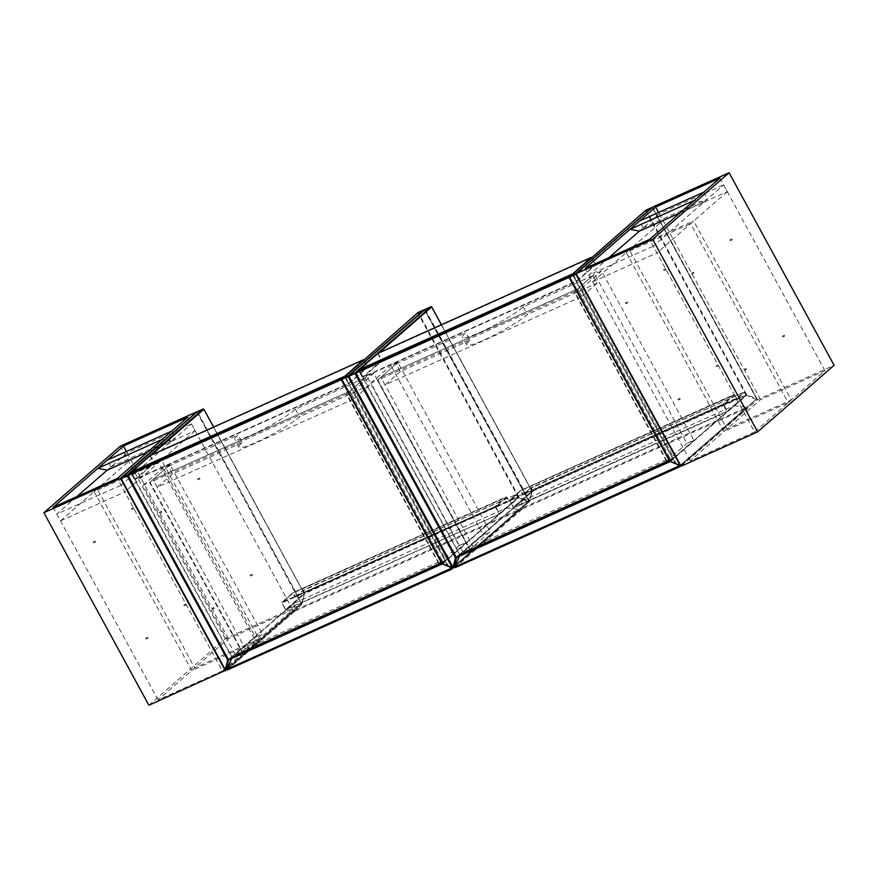 <?xml version="1.0" encoding="UTF-8"?>
<svg xmlns="http://www.w3.org/2000/svg" width="878" height="878" viewBox="0 0 878 878"><rect width="100%" height="100%" fill="white"/><g stroke="black" fill="none" stroke-linecap="round" stroke-linejoin="round"><path stroke-width="0.66" stroke-dasharray="4.39 3.29" d="M185.916 604.613L185.906 604.009L185.916 604.613M183.996 605.48L183.996 604.865L183.996 605.48M147.691 637.9L147.68 637.285L147.691 637.9M145.77 638.756L145.759 638.152L145.77 638.756M95.197 541.627L95.186 541.013L95.197 541.627M93.277 542.483L93.277 541.869L93.277 542.483M133.423 508.34L133.412 507.725L133.423 508.34M131.502 509.196L131.502 508.592L131.502 509.196M250.241 575.727L250.23 575.112L250.241 575.727M252.151 574.87L252.14 574.256L252.151 574.87M212.004 609.014L212.004 608.399L212.004 609.014M213.925 608.147L213.914 607.543L213.925 608.147M159.522 512.73L159.511 512.126L159.522 512.73M161.431 511.874L161.42 511.27L161.431 511.874M197.748 479.454L197.737 478.839L197.748 479.454M199.657 478.587L199.646 477.983L199.657 478.587M148.887 705.264L225.339 638.701L301.911 604.305L226.7 669.793M222.386 670.968L158.073 699.854L228.412 638.613L292.725 609.716L222.386 670.968L117.411 478.411M225.339 638.701L120.352 446.145M301.911 604.305L196.979 411.848M292.725 609.716L187.749 417.171M158.073 699.854L53.086 507.297M228.412 638.613L126.388 451.49M259.087 639.008L256.025 641.675L158.424 462.662L161.486 459.995L259.087 639.008L194.762 667.895L97.162 488.881L161.486 459.995M97.162 488.881L94.111 491.548L158.424 462.662M94.111 491.548L191.711 670.562L256.025 641.675M191.711 670.562L194.762 667.895M195.125 430.703L124.786 491.954L121.098 485.183L191.437 423.931L195.125 430.703L130.811 459.6L127.112 452.829L191.437 423.931M127.112 452.829L107.237 470.136L111.056 466.8L175.381 437.913L171.561 441.25L162.134 439.461M76.77 496.663L56.774 514.069L121.098 485.183M56.774 514.069L60.472 520.841L124.786 491.954M60.472 520.841L130.811 459.6M171.693 431.142L175.381 437.913M147.877 451.885L171.561 441.25M111.056 466.8L107.368 460.028M718.105 365.599L718.094 364.985L718.105 365.599M716.185 366.455L716.174 365.852L716.185 366.455M679.879 398.886L679.868 398.272L679.879 398.886M677.959 399.742L677.948 399.128L677.959 399.742M627.386 302.603L627.375 301.999L627.386 302.603M625.465 303.47L625.454 302.855L625.465 303.47M665.612 269.327L665.601 268.712L665.612 269.327M663.691 270.183L663.691 269.568L663.691 270.183M782.419 336.713L782.419 336.098L782.419 336.713M784.339 335.846L784.328 335.242L784.339 335.846M744.193 369.989L744.193 369.386L744.193 369.989M746.113 369.133L746.102 368.53L746.113 369.133M691.699 273.716L691.699 273.102L691.699 273.716M693.62 272.86L693.609 272.246L693.62 272.86M729.936 240.429L729.925 239.826L729.936 240.429M731.846 239.573L731.835 238.959L731.846 239.573M681.076 466.251L757.527 399.677L834.1 365.292M754.575 431.943L690.251 460.829L760.589 399.589L824.914 370.703L754.575 431.943L649.588 239.387M757.527 399.677L652.541 207.12M824.914 370.703L719.927 178.146M690.251 460.829L585.275 268.284M760.589 399.589L658.577 212.476M791.276 399.995L788.214 402.651L690.613 223.649L693.675 220.982L791.276 399.995L726.951 428.881L629.35 249.868L693.675 220.982M629.35 249.868L626.299 252.535L690.613 223.649M626.299 252.535L723.9 431.548L788.214 402.651M723.9 431.548L726.951 428.881M727.313 191.689L656.974 252.93L653.287 246.158L723.626 184.918L727.313 191.689L662.989 220.576L659.301 213.804L723.626 184.918M659.301 213.804L639.425 231.112L643.245 227.786L707.569 198.9L703.75 202.225L694.322 200.447M608.959 257.638L588.962 275.055L653.287 246.158M588.962 275.055L592.65 281.827L656.974 252.93M592.65 281.827L662.989 220.576M703.882 192.128L707.569 198.9M680.055 212.86L703.75 202.225M643.245 227.786L639.557 221.015M232.231 656.985L231.496 658.61L232.264 656.942L444.356 561.744L506.167 508.033L293.68 603.471L232.264 656.942L231.693 658.522M506.167 508.033L519.282 509.416L294.317 610.451L226.689 669.321M293.68 603.471L294.843 611.176L519.271 510.381L519.282 509.416L519.271 510.381L453.52 567.627M438.682 563.478L346.393 394.2L149.6 482.593L241.889 651.871L438.682 563.478L442.128 560.493L349.839 391.215L346.393 394.2M365.127 377.891L369.276 385.519L299.596 416.809A36.459 4.763 151.4 0 1 264.629 438.341A36.459 4.763 151.4 0 1 238.871 447.165A36.459 4.763 151.4 0 1 242.163 442.6L238.015 434.983A36.459 4.763 -28.6 0 0 234.711 439.538A36.459 4.763 -28.6 0 0 260.481 430.725A36.459 4.763 -28.6 0 0 295.447 409.192L365.127 377.891L349.839 391.215L153.035 479.597L245.335 648.875L241.889 651.871M245.335 648.875L442.128 560.493M242.163 442.6L172.483 473.9L168.335 466.284L153.035 479.597L349.839 391.215L353.988 398.831L157.195 487.213L153.035 479.597L149.6 482.593M346.777 393.871L353.669 390.776L445.958 560.054L439.066 563.149L346.777 393.871L366.839 376.399L373.732 373.304L466.031 542.582L459.139 545.677L366.839 376.399M439.066 563.149L459.139 545.677M445.958 560.054L466.031 542.582M353.669 390.776L373.732 373.304M242.273 651.531L235.381 654.626L143.092 485.347L149.984 482.252L242.273 651.531L262.346 634.059L255.454 637.154L163.154 467.875L170.047 464.78L262.346 634.059M149.984 482.252L170.047 464.78M143.092 485.347L163.154 467.875M235.381 654.626L255.454 637.154M168.335 466.284L238.015 434.983M369.276 385.519L353.988 398.831M172.483 473.9L157.195 487.213M295.447 409.192L299.596 416.809M460.039 554.666L459.304 556.29L460.072 554.622L672.164 459.435L733.975 405.724L521.488 501.151L460.072 554.622L459.501 556.202M733.975 405.724L747.09 407.107L522.125 508.142L454.497 567.001M521.488 501.151L522.651 508.856L747.079 408.061L747.09 407.107L747.079 408.061L680.812 465.768L747.211 407.963M666.49 461.169L574.201 291.891L377.408 380.273L469.697 549.551L666.49 461.169L669.936 458.173L577.636 288.895L574.201 291.891M592.935 275.582L597.084 283.199L527.404 314.5A36.459 4.763 151.4 0 1 492.437 336.033A36.459 4.763 151.4 0 1 466.679 344.845A36.459 4.763 151.4 0 1 469.971 340.291L465.823 332.674A36.459 4.763 -28.6 0 0 462.519 337.229A36.459 4.763 -28.6 0 0 488.289 328.416A36.459 4.763 -28.6 0 0 523.244 306.883L592.935 275.582L577.636 288.895L380.843 377.277L473.143 546.555L469.697 549.551M473.143 546.555L669.936 458.173M469.971 340.291L400.291 371.581L396.132 363.964L380.843 377.277L577.636 288.895L581.796 296.512L385.003 384.904L380.843 377.277L377.408 380.273M574.585 291.562L581.477 288.467L673.766 457.745L666.874 460.84L574.585 291.562L594.647 274.09L601.54 270.995L693.84 440.273L686.947 443.368L594.647 274.09M666.874 460.84L686.947 443.368M673.766 457.745L693.84 440.273M581.477 288.467L601.54 270.995M470.081 549.222L463.189 552.317L370.9 383.038L377.792 379.944L470.081 549.222L490.154 531.75L483.262 534.845L390.962 365.566L397.855 362.471L490.154 531.75M377.792 379.944L397.855 362.471M370.9 383.038L390.962 365.566M463.189 552.317L483.262 534.845M396.132 363.964L465.823 332.674M597.084 283.199L581.796 296.512M400.291 371.581L385.003 384.904M523.244 306.883L527.404 314.5M341.838 379.417L417.884 313.128L518.393 497.464L442.347 563.753M442.479 563.885L518.668 497.705L528.479 501.733L528.973 501.14L424.776 310.033L348.698 376.267L452.894 567.375L529.017 501.075L518.964 497.124L418.455 312.787L424.579 310.033L528.775 501.14L452.302 567.923M518.964 497.124L518.393 497.464L518.964 497.124M348.654 376.311L424.272 309.747M452.839 567.418L529.544 500.8L425.347 309.693L431.471 306.938L531.98 491.274L529.544 500.8L532.222 491.625L456.505 557.552M120.923 478.631L196.968 412.342L301.165 603.449L301.977 603.46L304.414 593.934L228.697 659.861M226.886 668.849L301.977 603.46L304.457 593.879L301.736 603.109L197.539 412.001L203.663 409.247L304.172 593.594L213.573 427.07M151.225 455.078L127.782 475.481L228.291 659.817L304.457 593.879L213.639 427.048M226.82 668.992L301.736 603.109L225.13 669.738M228.664 659.85L231.825 657.161L130.844 472.825L127.738 475.525M149.951 455.715L153.65 462.947L134.916 479.256L131.228 472.485L150.533 455.836L363.788 360.057L367.487 366.828L154.221 462.607L150.182 455.55M344.571 376.388L131.415 472.485L135.113 479.256L348.368 383.477L344.681 376.706L345.252 376.366L348.939 383.137L367.673 366.828L363.986 360.057L344.977 376.113M130.844 472.364L344.681 376.706L445.047 560.79L231.792 656.568L131.184 472.551L135.497 479.531L348.764 383.752L367.608 367.366L348.796 383.73L135.53 479.509L154.265 463.2L367.52 367.421L363.711 359.804M153.65 462.947L154.221 462.607L153.65 462.947M348.939 383.137L348.368 383.477L348.939 383.137M442.303 563.808L445.091 561.382L231.825 657.161L231.792 656.568L228.192 659.63M341.761 379.406L442.183 563.446L445.234 560.79L344.867 376.695L341.707 379.23M442.314 563.819L445.278 560.724L344.648 376.41M508.757 500.482L506.299 496.849L293.043 592.628L281.959 602.275L495.214 506.496L506.332 496.827L509.602 500.998L516.681 494.676L518.064 497.222L304.798 593.001L303.415 590.455L516.286 494.402L302.998 590.203L295.732 596.524L508.988 500.745L516.253 494.424L518.185 497.749L499.373 514.113L286.107 609.892L304.842 593.583L518.294 497.157L498.945 513.86L495.258 507.089L282.003 602.868L285.69 609.639L499.461 514.058L285.449 609.705L281.805 602.879L292.89 593.221L294.734 596.612L295.315 596.272L293.461 592.88L506.727 497.102L508.571 500.493L295.315 596.272L509.602 500.998M506.913 497.102L495.829 506.749L499.461 514.058L518.185 497.749L516.286 494.402L303.031 590.181L304.227 593.341L285.493 609.65L286.074 609.914L281.761 602.934L293.076 592.606L506.913 497.102M295.579 597.117L302.91 590.257L295.579 597.117L294.734 596.612M495.829 506.749L495.258 507.089L495.829 506.749M282.003 602.868L281.959 602.275L282.003 602.868M304.842 593.583L304.227 593.341L304.842 593.583M227.226 669.98L294.843 611.176M444.762 561.503L450.612 567.287M452.104 567.901L519.282 509.416M449.503 566.837L444.356 561.744M569.646 277.108L645.692 210.808L746.19 395.144L670.155 461.444M670.287 461.576L746.465 395.396L756.287 399.413L756.781 398.821L652.584 207.713L576.506 273.947L680.702 465.066L756.825 398.766L746.772 394.815L646.263 210.468L652.387 207.724L756.584 398.831L680.11 465.603M746.772 394.815L746.19 395.144L746.772 394.815M652.222 207.406L756.825 398.766L680.505 465.197M424.996 309.407L528.973 501.14L529.785 501.14L454.694 566.529M379.033 352.758L355.59 373.172L456.099 557.508L532.167 491.274L441.382 324.761M456.472 557.541L459.633 554.852L358.652 370.505L355.546 373.216M377.759 353.406L381.458 360.639L362.724 376.947L359.036 370.176L378.341 353.527L591.596 257.748L595.295 264.519L382.029 360.298L377.99 353.241M572.379 274.079L359.223 370.165L362.921 376.936L576.177 281.158L572.489 274.386L573.06 274.046L576.747 280.817L595.482 264.508L591.794 257.737L572.785 273.804M358.652 370.044L572.489 274.386L672.855 458.481L459.6 554.259L358.992 370.231L363.338 377.2L576.572 281.432L595.416 265.046L576.594 281.421L363.338 377.2L382.073 360.891L595.328 265.112L591.52 257.495M381.458 360.639L382.073 360.891L381.458 360.639M576.747 280.817L576.177 281.158L576.747 280.817M572.171 274.101L672.987 459.007L670.123 461.51L672.888 459.073L459.633 554.852L459.6 554.259L456 557.31M569.57 277.086L669.991 461.137L673.042 458.47L572.675 274.386L569.515 276.91M673.086 458.415L672.987 459.007L673.086 458.415M736.565 398.173L734.107 394.529L520.852 490.319L509.767 499.966L723.022 404.187L734.107 394.529L737.41 398.689L744.478 392.367L745.872 394.902L532.606 490.681L531.223 488.146L744.094 392.093L530.839 487.872L532.035 491.021L513.301 507.33L509.613 500.559L520.698 490.912L522.542 494.292L523.123 493.952L521.269 490.572L734.535 394.793L736.379 398.173L523.507 494.237L736.796 398.436L744.061 392.115L530.806 487.894L523.453 494.27L530.839 487.872L523.387 494.808L522.542 494.292M734.721 394.782L723.637 404.44L727.324 411.211L746.059 394.902L744.061 392.115L745.993 395.44L727.171 411.804L513.915 507.583L532.65 491.274L745.905 395.495L745.872 394.902L727.149 411.826L723.066 404.78L509.8 500.559L513.498 507.33L727.324 411.211L513.882 507.605L509.569 500.625L520.884 490.297L734.721 394.782M723.637 404.44L723.022 404.187L723.637 404.44M509.8 500.559L509.767 499.966L509.8 500.559M523.387 494.808L737.41 398.689M532.65 491.274L532.035 491.021L532.65 491.274M455.034 567.671L522.651 508.856M672.57 459.194L678.42 464.978M679.912 465.592L747.09 407.107M677.311 464.528L672.164 459.435M183.996 604.865L185.906 604.009M145.759 638.152L147.68 637.285M93.277 541.869L95.186 541.013M131.502 508.592L133.412 507.725M252.14 574.256L250.23 575.112M213.914 607.543L212.004 608.399M161.42 511.27L159.511 512.126M199.646 477.983L197.737 478.839M200.052 478.872L198.132 479.728M161.826 512.148L159.906 513.015M214.309 608.432L212.399 609.288M252.546 575.145L250.625 576.001M131.898 509.47L133.807 508.614M93.672 542.758L95.581 541.902M146.165 639.041L148.075 638.174M184.391 605.754L186.301 604.898M716.174 365.852L718.094 364.985M677.948 399.128L679.868 398.272M625.454 302.855L627.375 301.999M663.691 269.568L665.601 268.712M784.328 335.242L782.419 336.098M746.102 368.53L744.193 369.386M693.609 272.246L691.699 273.102M731.835 238.959L729.925 239.826M732.241 239.848L730.32 240.715M694.004 273.135L692.094 273.991M746.498 369.408L744.588 370.275M784.723 336.131L782.814 336.987M664.086 270.457L665.996 269.601M625.86 303.744L627.77 302.888M678.354 400.017L680.263 399.161M716.58 366.73L718.489 365.874M453.125 567.66L529.017 501.075L424.546 309.736M441.447 324.728L532.255 491.559L529.675 501.327L454.617 566.683L519.403 510.283M238.871 447.165L234.711 439.538M466.679 344.845L462.519 337.229"/><path stroke-width="1.32" d="M226.7 669.793L148.887 705.264L43.9 512.708L120.352 446.145L196.924 411.749L120.473 478.323L43.9 512.708M187.749 417.171L117.411 478.411L53.086 507.297L123.425 446.057L187.749 417.171M225.459 670.88L120.473 478.323M126.388 451.49L123.425 446.057M97.809 468.358L162.134 439.461L171.693 431.142L107.368 460.028L97.809 468.358L107.237 470.136L76.77 496.663M107.237 470.136L147.877 451.885M729.113 172.736L834.1 365.292L757.648 431.855L681.076 466.251L576.089 273.695L652.541 207.12L729.113 172.736L652.661 239.299L576.089 273.695M719.927 178.146L649.588 239.387L585.275 268.284L655.614 207.032L719.927 178.146M757.648 431.855L652.661 239.299M658.577 212.476L655.614 207.032M629.998 229.334L694.322 200.447L703.882 192.128L639.557 221.015L629.998 229.334L639.425 231.112L608.959 257.638M639.425 231.112L680.055 212.86M231.693 658.522L226.667 669.321L227.226 669.98M226.667 669.321L231.496 658.61L226.689 669.321L227.303 669.969L226.809 669.343L452.104 567.901M459.501 556.202L454.475 567.012L459.326 556.279L454.475 567.012L455.111 567.66L679.726 466.701M677.311 464.528L679.539 466.866L455.111 567.66L454.617 567.034L679.912 465.592M424.272 309.747L417.95 312.59L341.761 379.417L442.512 563.687L452.324 567.715L348.127 376.607L342.003 379.351L348.094 376.014L424.162 309.78L418.038 312.524L341.761 379.417L442.271 563.764L341.838 379.417M452.302 567.923L442.183 563.906M452.938 567.429L453.717 567.375L453.092 567.364L455.528 557.848L355.019 373.512L348.895 376.256L453.092 567.364L452.335 568L452.96 567.561M348.599 376.135L354.975 372.92L431.054 306.685L424.93 309.429L348.764 375.729L424.765 309.572M225.13 669.738L226.886 668.849M213.573 427.07L203.861 409.247L151.225 455.078M228.697 659.861L227.72 660.157L127.211 475.821L121.087 478.576L225.284 669.684L227.72 660.157L228.346 660.168L225.909 669.694L225.042 669.749L120.923 478.631M226.82 668.992L225.042 669.749L120.857 478.642L197.034 411.804L121.043 477.983L127.178 475.228L203.246 408.994L196.968 411.881M203.356 408.961L197.155 411.727M203.828 409.192L213.639 427.048M127.683 475.349L127.211 475.821L127.848 474.943L228.115 659.63L127.815 475.536M344.977 376.113L363.371 359.804L150.116 455.583L131.382 471.892L344.571 376.388M363.481 359.771L150.182 455.55M131.316 472.079L149.951 455.715M344.363 376.421L130.998 472.221L127.936 474.888L341.202 379.109L344.593 376.453M441.963 564.071L228.741 659.839L442.117 563.983L341.235 379.702L127.979 475.481L228.346 659.565L442.128 563.489M130.844 472.364L127.738 475.547M453.52 567.627L451.918 569.021M451.698 569.185L227.303 669.969L451.731 569.174L454.617 566.694L452.85 567.429L348.731 376.322M450.612 567.287L451.731 569.174L449.503 566.837M645.912 210.182L569.57 277.108L670.309 461.378L680.132 465.395L575.935 274.287L569.811 277.042L575.891 273.695L651.97 207.46L645.846 210.215L569.57 277.108L670.079 461.444L569.646 277.108M680.11 465.603L670.079 461.444L680.143 465.68L680.505 465.197M652.222 207.406L645.681 210.347M456.505 557.552L453.717 567.375L454.694 566.529M441.382 324.761L431.669 306.938L379.033 352.758M456.099 557.508L455.528 557.848L456.099 557.508M431.164 306.652L424.996 309.407M431.087 306.663L431.713 306.872L431.087 306.663M431.636 306.872L441.447 324.728M355.491 373.04L355.019 373.512L355.656 372.634L455.923 557.321L355.623 373.227M572.785 273.804L591.179 257.484L377.913 353.274L359.19 369.583L572.379 274.079M591.278 257.463L377.99 353.241M359.113 369.759L377.759 353.406M572.171 274.101L358.806 369.912L355.744 372.579L568.999 276.789L572.401 274.134M669.771 461.762L456.582 557.508L669.925 461.674L569.043 277.382L355.788 373.161L456.154 557.256L669.936 461.18M358.652 370.044L355.546 373.227M358.872 369.879L572.456 274.101M678.42 464.978L679.539 466.866M455.034 567.671L454.486 567.034M453.125 567.66L452.335 568L442.271 563.764M131.031 472.199L344.648 376.41M452.85 567.429L348.654 376.322"/></g></svg>

